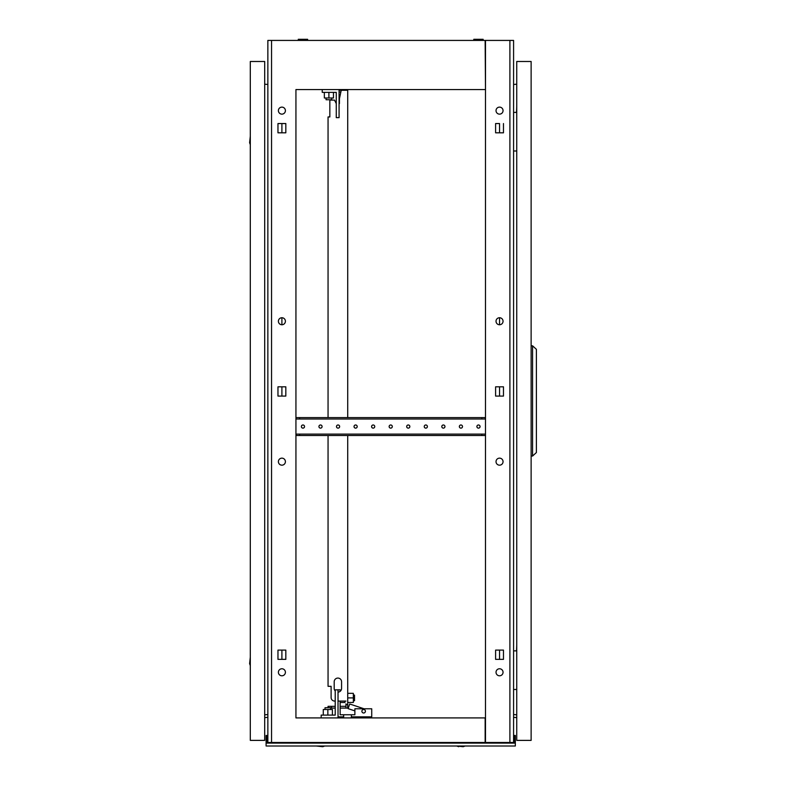 <?xml version="1.0" encoding="UTF-8"?>
<svg xmlns="http://www.w3.org/2000/svg" width="786" height="786" viewBox="0 0 786 786"><rect width="100%" height="100%" fill="white"/><g stroke="black" fill="none" stroke-linecap="round" stroke-linejoin="round"><path stroke-width="1.18" d="M483.144 40.42L483.144 39.3L473.811 39.3L473.811 40.42M307.631 40.42L307.631 39.3L298.287 39.3L298.287 40.42M295.939 717.913L295.939 89.565M485.493 89.565L485.149 40.42L296.293 40.42M485.149 40.42L513.582 40.42L513.582 742.485L485.149 742.485L485.149 717.913L296.293 717.913M485.149 89.565L296.293 89.565M296.293 742.485L485.149 742.485M513.582 717.343L516.736 717.628M267.859 717.343L264.695 717.628M499.542 465.174A3.508 3.508 0 0 0 503.05 461.657A3.508 3.508 0 0 0 499.542 458.15A3.508 3.508 0 0 0 496.025 461.657A3.508 3.508 0 0 0 499.542 465.174M499.542 324.756A3.508 3.508 0 0 0 503.05 321.248A3.508 3.508 0 0 0 499.542 317.74L499.542 324.756M499.542 668.768A3.508 3.508 0 0 1 503.05 672.285A3.508 3.508 0 0 1 499.542 675.793A3.508 3.508 0 0 1 496.025 672.285A3.508 3.508 0 0 1 499.542 668.768M499.542 107.122A3.508 3.508 0 0 1 503.05 110.629A3.508 3.508 0 0 1 499.542 114.137A3.508 3.508 0 0 1 496.025 110.629A3.508 3.508 0 0 1 499.542 107.122M503.472 396.085L503.472 386.82L499.542 386.82L499.542 396.085L503.472 396.085L503.472 386.82L495.602 386.82L495.602 396.085L503.472 396.085M499.542 650.101L503.472 650.101L503.472 659.366L499.542 659.366L499.542 650.101M503.472 123.549L503.472 132.814L499.542 132.814L499.542 123.549L495.602 123.549L495.602 132.814L503.472 132.814L503.472 123.549M281.899 458.15A3.508 3.508 0 0 0 278.391 461.657A3.508 3.508 0 0 0 281.899 465.174A3.508 3.508 0 0 0 285.406 461.657A3.508 3.508 0 0 0 281.899 458.15A3.508 3.508 0 0 1 285.406 461.657A3.508 3.508 0 0 1 281.899 465.174A3.508 3.508 0 0 1 278.391 461.657M281.899 317.74A3.508 3.508 0 0 0 278.391 321.248A3.508 3.508 0 0 0 281.899 324.756L281.899 317.74A3.508 3.508 0 0 1 285.406 321.248A3.508 3.508 0 0 1 281.899 324.756A3.508 3.508 0 0 1 278.391 321.248M281.899 668.768A3.508 3.508 0 0 0 278.391 672.285A3.508 3.508 0 0 0 281.899 675.793A3.508 3.508 0 0 0 285.406 672.285A3.508 3.508 0 0 0 281.899 668.768M281.899 107.122A3.508 3.508 0 0 0 278.391 110.629A3.508 3.508 0 0 0 281.899 114.137A3.508 3.508 0 0 0 285.406 110.629A3.508 3.508 0 0 0 281.899 107.122A3.508 3.508 0 0 1 285.406 110.629A3.508 3.508 0 0 1 281.899 114.137A3.508 3.508 0 0 1 278.391 110.629A3.508 3.508 0 0 1 281.899 107.122M281.899 659.366L281.899 650.101L277.969 650.101L277.969 659.366L285.829 659.366L285.829 650.101L277.969 650.101L277.969 659.366L281.899 659.366M281.899 396.085L281.899 386.82L277.969 386.82L277.969 396.085L285.829 396.085L285.829 386.82L277.969 386.82L277.969 396.085L281.899 396.085M281.899 132.814L281.899 123.549L277.969 123.549L277.969 132.814L285.829 132.814L285.829 123.549L277.969 123.549L277.969 132.814L281.899 132.814M295.939 40.42L267.859 40.42L267.859 742.485L271.543 742.485L271.543 40.42M295.939 742.485L271.543 742.485M264.695 714.818L267.859 714.543M267.859 84.475L264.695 84.2M278.391 672.285A3.508 3.508 0 0 1 281.899 668.768A3.508 3.508 0 0 1 285.406 672.285A3.508 3.508 0 0 1 281.899 675.793A3.508 3.508 0 0 1 278.391 672.285M503.05 321.248A3.508 3.508 0 0 0 499.542 317.74A3.508 3.508 0 0 0 496.025 321.248A3.508 3.508 0 0 0 499.542 324.756A3.508 3.508 0 0 0 503.05 321.248M503.05 461.657A3.508 3.508 0 0 0 499.542 458.15A3.508 3.508 0 0 0 496.025 461.657A3.508 3.508 0 0 0 499.542 465.174A3.508 3.508 0 0 0 503.05 461.657M503.05 110.629A3.508 3.508 0 0 0 499.542 107.122A3.508 3.508 0 0 0 496.025 110.629A3.508 3.508 0 0 0 499.542 114.137A3.508 3.508 0 0 0 503.05 110.629M503.05 672.285A3.508 3.508 0 0 0 499.542 668.768A3.508 3.508 0 0 0 496.025 672.285A3.508 3.508 0 0 0 499.542 675.793A3.508 3.508 0 0 0 503.05 672.285M513.582 714.543L516.736 714.818M516.736 84.2L513.582 84.475M509.898 742.485L509.898 40.42M503.472 659.366L503.472 650.101L495.602 650.101L495.602 659.366L503.472 659.366M485.493 742.485L485.493 40.42M463.17 746.7L465.135 746.002L463.17 746.7L456.715 746.002L458.68 746.7M324.726 746.002L322.761 746.7L316.296 746.002M515.331 738.978L514.28 738.978L514.28 735.47L515.331 735.47L515.331 742.308L513.582 742.308M267.859 742.308L266.1 742.308L266.1 746.002L515.331 746.002L515.331 743.114L266.1 743.114M515.331 742.308L515.331 743.114M266.1 738.978L266.1 735.47L267.152 735.47L267.152 738.978L266.1 738.978L266.1 742.308M514.28 738.978L514.28 742.308M267.152 738.978L267.152 742.308M250.302 144.683L249.604 142.718L250.302 136.253M250.302 665.614L249.604 663.649L250.302 657.184M250.302 740.383L250.302 61.485L264.695 61.485L264.695 740.383L250.302 740.383M301.382 426.562A1.582 1.582 0 0 1 302.964 424.98A1.582 1.582 0 0 1 304.536 426.562A1.582 1.582 0 0 1 302.964 428.134A1.582 1.582 0 0 1 301.382 426.562M318.929 426.562A1.582 1.582 0 0 1 320.511 424.98A1.582 1.582 0 0 1 322.093 426.562A1.582 1.582 0 0 1 320.511 428.134A1.582 1.582 0 0 1 318.929 426.562M336.487 426.562A1.582 1.582 0 0 1 338.059 424.98A1.582 1.582 0 0 1 339.64 426.562A1.582 1.582 0 0 1 338.059 428.134A1.582 1.582 0 0 1 336.487 426.562M354.034 426.562A1.582 1.582 0 0 1 355.616 424.98A1.582 1.582 0 0 1 357.198 426.562A1.582 1.582 0 0 1 355.616 428.134A1.582 1.582 0 0 1 354.034 426.562M371.591 426.562A1.582 1.582 0 0 1 373.163 424.98A1.582 1.582 0 0 1 374.745 426.562A1.582 1.582 0 0 1 373.163 428.134A1.582 1.582 0 0 1 371.591 426.562M389.139 426.562A1.582 1.582 0 0 1 390.721 424.98A1.582 1.582 0 0 1 392.302 426.562A1.582 1.582 0 0 1 390.721 428.134A1.582 1.582 0 0 1 389.139 426.562M406.686 426.562A1.582 1.582 0 0 1 408.268 424.98A1.582 1.582 0 0 1 409.85 426.562A1.582 1.582 0 0 1 408.268 428.134A1.582 1.582 0 0 1 406.686 426.562M424.244 426.562A1.582 1.582 0 0 1 425.825 424.98A1.582 1.582 0 0 1 427.397 426.562A1.582 1.582 0 0 1 425.825 428.134A1.582 1.582 0 0 1 424.244 426.562M441.791 426.562A1.582 1.582 0 0 1 443.373 424.98A1.582 1.582 0 0 1 444.955 426.562A1.582 1.582 0 0 1 443.373 428.134A1.582 1.582 0 0 1 441.791 426.562M459.348 426.562A1.582 1.582 0 0 1 460.92 424.98A1.582 1.582 0 0 1 462.502 426.562A1.582 1.582 0 0 1 460.92 428.134A1.582 1.582 0 0 1 459.348 426.562M476.896 426.562A1.582 1.582 0 0 1 478.478 424.98A1.582 1.582 0 0 1 480.059 426.562A1.582 1.582 0 0 1 478.478 428.134A1.582 1.582 0 0 1 476.896 426.562M481.808 435.513L481.808 434.108L485.326 434.108L485.493 435.513L295.939 435.513M485.326 417.612L485.326 419.007L481.808 419.007L481.808 417.612L485.493 417.612M295.939 417.612L299.623 417.612L299.623 419.007L296.116 419.007L295.939 417.612M481.808 417.612L299.623 417.612M296.116 435.513L296.116 434.108L299.623 434.108L299.623 435.513M481.808 434.108L299.623 434.108M481.808 419.007L299.623 419.007M339.434 103.605L339.434 98.692L341.232 90.272L339.08 90.272M340.859 92.021L339.08 92.021M328.057 707.734L328.057 706.329L331.574 706.329L331.574 708.088L330.69 708.088M345.958 708.088L345.958 704.58L347.717 704.58L347.717 708.088L340.132 708.088M345.958 703.873L345.958 704.58M341.232 90.272L347.717 90.272L347.717 417.612M347.717 435.513L347.717 704.58M338.029 692.112A3.684 3.684 0 0 0 341.576 688.428L341.576 681.757A3.684 3.684 0 0 0 337.892 678.072A3.684 3.684 0 0 0 334.197 681.757L334.197 688.428A3.684 3.684 0 0 0 335.219 690.973A3.684 3.684 0 0 1 334.197 688.428M334.62 701.063L335.219 701.063L334.62 701.063A3.508 3.508 0 0 1 331.112 697.555L331.112 686.325L328.057 686.325L328.057 435.513M340.132 702.468L344.907 702.468L344.907 701.063L345.958 701.063L338.029 701.063M328.057 417.612L328.057 116.947L329.845 116.947L329.845 100.097L334.492 100.097L336.27 103.605L336.27 92.375L322.231 92.375L322.231 89.565M321.179 717.913L321.179 715.103L335.219 715.103L335.219 708.088L331.574 708.088M331.112 697.555L331.112 686.325L329.815 686.325M341.576 681.757A3.684 3.684 0 0 0 337.892 678.072A3.684 3.684 0 0 0 334.197 681.757M335.219 715.103L335.219 689.833L340.132 689.833L340.132 691.346A3.684 3.684 0 0 0 341.576 688.428M345.958 706.329L340.132 706.329M335.219 703.873L335.219 706.329L331.574 706.329M353.336 700.719L354.525 700.719L354.525 695.099L353.336 695.099M347.717 693.34L353.336 693.34L353.336 702.468L347.717 702.468M353.336 697.909L347.717 697.909M363.653 713A1.759 1.759 0 0 0 365.411 711.242A1.759 1.759 0 0 0 363.653 709.493A1.759 1.759 0 0 0 361.894 711.242A1.759 1.759 0 0 0 363.653 713M351.371 716.861L371.729 716.861L371.729 708.785L354.879 708.785L354.879 714.759L340.132 714.759L340.132 701.063M338.029 716.861L343.649 716.861M364.056 708.785L349.701 703.981L348.139 708.648L354.879 710.898M351.371 717.913L351.371 714.759M343.649 717.913L343.649 714.759M325.001 709.493L325.001 707.734L330.69 707.734L330.69 709.493M338.029 689.833L338.029 717.913M327.85 715.103L327.85 709.493L323.282 709.493L323.282 715.103M327.85 709.493L332.409 709.493L332.409 715.103M331.741 97.995L331.741 99.743L326.062 99.743L326.062 97.995M336.27 92.375L336.27 117.654L339.08 117.654L339.08 89.565M333.46 92.375L333.46 97.995L328.902 97.995L328.902 92.375M328.902 97.995L324.343 97.995L324.343 92.375M516.53 112.388L516.736 106.768M513.582 112.388L516.736 112.388M516.736 151L513.582 151M516.53 650.867L516.736 645.247M513.582 650.867L516.736 650.867M516.736 689.479L513.582 689.479M531.13 61.485L531.13 740.383L516.736 740.383L516.736 61.485L531.13 61.485M536.396 349.328L536.396 452.54L532.564 456.047L532.564 345.82L536.396 349.328M531.13 456.047L532.564 456.047M531.13 345.82L532.564 345.82"/></g></svg>

